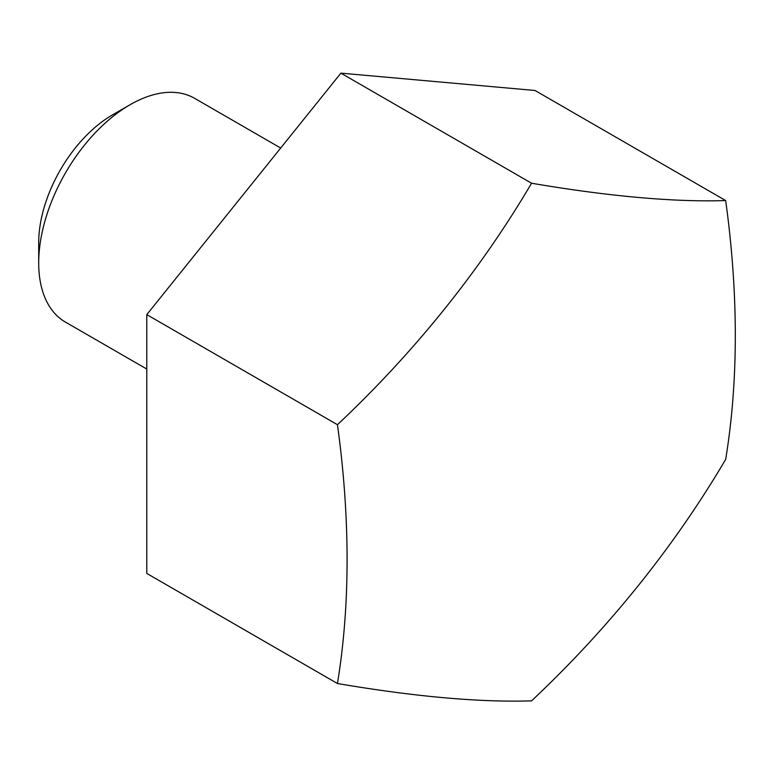 <?xml version="1.0" encoding="UTF-8"?>
<svg xmlns="http://www.w3.org/2000/svg" width="774" height="774" viewBox="0 0 774 774"><rect width="100%" height="100%" fill="white"/><g stroke="black" fill="none" stroke-linecap="round" stroke-linejoin="round"><path stroke-width="1.16" d="M725.673 200.563L535.008 90.481L340.899 73.143L146.789 314.621L146.789 573.437L337.445 683.519A929.168 196.354 21.2 0 0 531.564 700.857A929.168 732.814 -35.1 0 0 725.673 459.379A929.168 536.459 -120 0 0 725.673 200.563A929.168 196.354 -158.8 0 1 531.564 183.225L340.899 73.143M146.789 369.063L65.451 322.1A129.181 74.585 -60 0 1 38.7 262.966A129.181 74.585 -60 0 1 130.042 104.751A129.181 74.585 -60 0 1 194.642 98.346L280.691 148.037M38.7 262.966L38.7 242.736A104.413 60.285 -60 0 1 112.53 114.862L130.042 104.751M531.564 183.225A929.168 732.814 144.9 0 1 337.445 424.703L146.789 314.621M337.445 424.703A929.168 536.459 60 0 1 347.081 559.67A929.168 536.459 60 0 1 337.445 683.519"/></g></svg>
